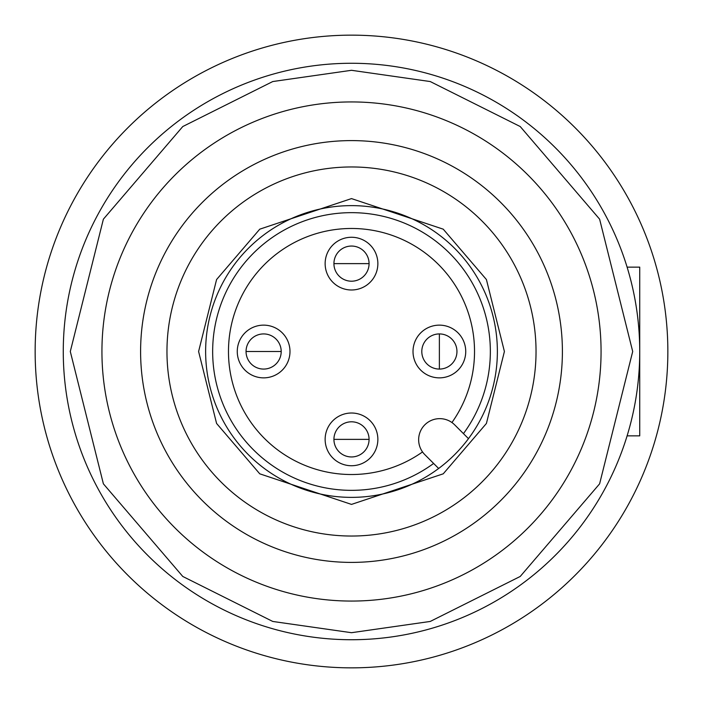 <?xml version="1.0" encoding="UTF-8"?>
<svg xmlns="http://www.w3.org/2000/svg" width="703" height="703" viewBox="0 0 703 703"><rect width="100%" height="100%" fill="white"/><g stroke="black" fill="none" stroke-linecap="round" stroke-linejoin="round"><path stroke-width="1.05" d="M667.85 351.5A316.35 316.35 0 0 1 351.5 667.85A316.35 316.35 0 0 1 35.15 351.5A316.35 316.35 0 0 1 351.5 35.15A316.35 316.35 0 0 1 667.85 351.5M351.5 456.95A17.575 17.575 0 0 1 333.925 439.375A17.575 17.575 0 0 1 351.5 421.8A17.575 17.575 0 0 1 369.075 439.375A17.575 17.575 0 0 1 351.5 456.95M263.625 369.075A17.575 17.575 0 0 1 246.05 351.5A17.575 17.575 0 0 1 263.625 333.925A17.575 17.575 0 0 1 281.2 351.5A17.575 17.575 0 0 1 263.625 369.075M421.8 351.5A17.575 17.575 0 0 1 439.375 333.925A17.575 17.575 0 0 1 456.95 351.5A17.575 17.575 0 0 1 439.375 369.075A17.575 17.575 0 0 1 421.8 351.5M351.5 281.2A17.575 17.575 0 0 1 333.925 263.625A17.575 17.575 0 0 1 351.5 246.05A17.575 17.575 0 0 1 369.075 263.625A17.575 17.575 0 0 1 351.5 281.2M474.525 351.5A123.025 123.025 0 0 1 451.941 422.538A123.025 123.025 0 0 0 351.5 228.475A123.025 123.025 0 0 0 228.475 351.5A123.025 123.025 0 0 0 422.538 451.941A123.025 123.025 0 0 1 228.475 351.5A123.025 123.025 0 0 1 351.5 228.475A123.025 123.025 0 0 1 474.525 351.5M377.863 439.375A26.363 26.363 0 0 1 351.5 465.738A26.363 26.363 0 0 1 325.137 439.375A26.363 26.363 0 0 1 351.5 413.012A26.363 26.363 0 0 1 377.863 439.375M289.988 351.5A26.363 26.363 0 0 1 263.625 377.863A26.363 26.363 0 0 1 237.263 351.5A26.363 26.363 0 0 1 263.625 325.137A26.363 26.363 0 0 1 289.988 351.5M465.738 351.5A26.363 26.363 0 0 1 439.375 377.863A26.363 26.363 0 0 1 413.012 351.5A26.363 26.363 0 0 1 439.375 325.137A26.363 26.363 0 0 1 465.738 351.5M377.863 263.625A26.363 26.363 0 0 1 351.5 289.988A26.363 26.363 0 0 1 325.137 263.625A26.363 26.363 0 0 1 351.5 237.263A26.363 26.363 0 0 1 377.863 263.625M351.5 497.373A145.873 145.873 0 0 1 205.627 351.5A145.873 145.873 0 0 1 351.5 205.627A145.873 145.873 0 0 1 497.373 351.5A145.873 145.873 0 0 1 351.5 497.373M351.5 101.935A249.565 249.565 0 0 0 101.935 351.5A249.565 249.565 0 0 0 351.5 601.065A249.565 249.565 0 0 0 601.065 351.5A249.565 249.565 0 0 0 351.5 101.935A249.565 249.565 0 0 1 601.065 351.5A249.565 249.565 0 0 1 351.5 601.065M351.5 63.27A288.23 288.23 0 0 0 63.27 351.5A288.23 288.23 0 0 0 351.5 639.73A288.23 288.23 0 0 0 639.73 351.5A288.23 288.23 0 0 0 351.5 63.27A288.23 288.23 0 0 1 639.73 351.5A288.23 288.23 0 0 1 351.5 639.73M351.5 140.6A210.9 210.9 0 0 1 562.4 351.5A210.9 210.9 0 0 1 351.5 562.4A210.9 210.9 0 0 1 140.6 351.5A210.9 210.9 0 0 1 351.5 140.6M351.5 166.963A184.537 184.537 0 0 1 536.038 351.5A184.537 184.537 0 0 1 351.5 536.038A184.537 184.537 0 0 1 166.963 351.5A184.537 184.537 0 0 1 351.5 166.963M463.453 433.628A138.843 138.843 0 0 0 351.5 212.657A138.843 138.843 0 0 0 212.657 351.5A138.843 138.843 0 0 0 433.628 463.453M424.823 454.648A21.09 21.09 0 0 1 439.735 418.645A21.09 21.09 0 0 1 454.648 424.823L468.479 438.654A145.873 145.873 0 0 1 438.654 468.479L424.823 454.648M627.111 435.86L639.73 435.86L639.73 267.14L627.111 267.14M351.5 439.375L369.075 439.375A17.575 17.575 0 0 0 351.5 421.8A17.575 17.575 0 0 0 333.925 439.375L351.5 439.375M263.625 351.5L281.2 351.5A17.575 17.575 0 0 0 263.625 333.925A17.575 17.575 0 0 0 246.05 351.5L263.625 351.5M439.375 351.5L439.375 369.075A17.575 17.575 0 0 0 456.95 351.5A17.575 17.575 0 0 0 439.375 333.925L439.375 351.5M351.5 263.625L369.075 263.625A17.575 17.575 0 0 0 351.5 246.05A17.575 17.575 0 0 0 333.925 263.625L351.5 263.625M351.5 198.597L259.759 229.178L216.586 279.548L198.597 351.5L216.586 423.452L259.759 473.822L351.5 504.403L443.241 473.822L486.414 423.452L504.403 351.5L486.414 279.548L443.241 229.178L351.5 198.597M351.5 632.7L272.764 621.452L182.78 576.46L103.385 483.831L70.3 351.5L103.385 219.169L182.78 126.54L272.764 81.548L351.5 70.3L430.236 81.548L520.22 126.54L599.615 219.169L632.7 351.5L599.615 483.831L520.22 576.46L430.236 621.452L351.5 632.7"/></g></svg>
